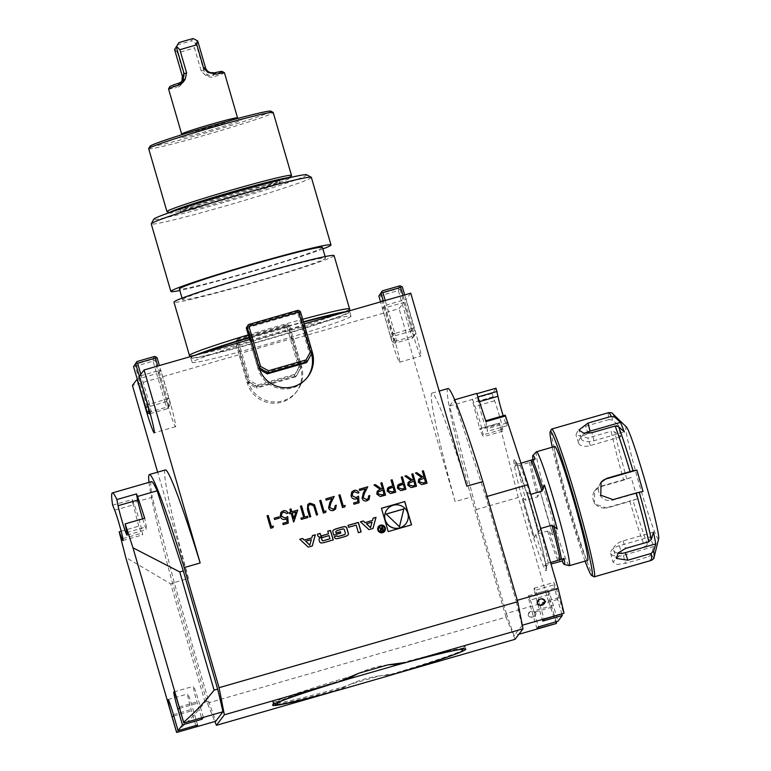 <?xml version="1.0" encoding="UTF-8"?>
<svg xmlns="http://www.w3.org/2000/svg" width="771" height="771" viewBox="0 0 771 771"><rect width="100%" height="100%" fill="white"/><g stroke="black" fill="none" stroke-linecap="round" stroke-linejoin="round"><path stroke-width="0.58" stroke-dasharray="3.85 2.89" d="M536.992 628.741L532.347 612.743A16.673 0.935 73.9 0 1 528.434 595.79A16.673 0.935 73.9 0 1 529.263 597.246A97.329 5.436 -106.1 0 0 530.332 600.069L549.887 594.441A16.673 0.935 73.9 0 1 553.299 605.254L557.944 621.253M530.332 600.069A16.673 0.935 73.9 0 1 533.744 610.883L538.389 626.881M542.755 621.108L538.1 605.11A16.673 0.935 73.9 0 1 535.084 593.776A97.329 5.436 -106.1 0 0 534.37 590.48L553.925 584.852A16.673 0.935 73.9 0 1 553.742 582.529A16.673 0.935 73.9 0 1 559.062 597.621L563.707 613.62M534.37 590.48A16.673 0.935 73.9 0 1 534.187 588.157A16.673 0.935 73.9 0 1 539.507 603.25L544.153 619.248M312.274 352.434L311.494 353.465L303.225 325.025L304.005 323.993M311.494 353.85A27.795 27.727 37 0 0 311.417 353.571L299.611 312.583L300.391 311.551M307.398 377.366A27.795 27.727 37 0 1 258.083 368.933L249.823 340.483L258.16 368.827L258.94 367.796L250.758 339.25M257.678 384.999L256.598 388.121L295.707 376.865L296.488 375.834L257.379 387.09L248.204 382.03L249.843 380.681L257.678 384.999L295.312 374.157L299.62 366.341L301.528 366.668L293.269 338.228L292.488 339.259L288.874 326.817L289.655 325.786L301.606 366.572A27.795 27.727 -143 0 1 269.937 401.527A27.795 27.727 -143 0 1 248.281 381.924L236.321 341.148L235.55 342.179L247.424 383.062L248.204 382.03L239.935 353.59L239.087 354.718L132.429 385.442M385.221 300.526L386.522 304.998L384.739 305.509L393.008 333.949A27.795 1.552 73.9 0 1 399.532 362.206A27.795 1.552 73.9 0 1 390.666 337.043L382.406 308.602L384.18 308.092L380.566 295.65L398.347 290.532L410.22 331.414L392.449 336.532L384.18 308.092L403.734 302.463L399.07 308.651L292.411 339.365L300.671 367.806A27.795 27.727 -143 0 1 269.002 402.77A27.795 27.727 -143 0 1 247.346 383.168L239.087 354.718M402.992 295.409L404.293 299.88L386.522 304.998L394.781 333.438L412.562 328.321L404.293 299.88L406.076 299.36L414.335 327.81A27.795 1.552 73.9 0 1 420.86 356.057A27.795 1.552 73.9 0 1 412.003 330.904L403.734 302.463M140.823 374.311L149.468 404.081L167.249 398.964L158.98 370.523L139.435 376.152M150.239 413.67L167.288 408.755L169.003 406.49L167.249 398.964L168.733 397.817L170.227 404.245L168.579 406.423L166.555 400.708L164.917 402.057L156.648 373.617L138.876 378.734L135.262 366.292L153.034 361.175L156.648 373.617L158.431 373.106L166.69 401.546A27.795 1.552 -106.1 0 0 175.547 426.71A27.795 1.552 -106.1 0 0 169.022 398.453L160.763 370.013L158.98 370.523L157.689 366.052M274.515 703.788L272.645 701.562L275.787 701.34A100.047 4.183 163.8 0 0 273.117 703.085A100.047 4.183 163.8 0 0 273.117 703.191A100.047 4.183 163.8 0 0 274.177 703.48A100.047 4.183 163.8 0 0 344.406 686.672L350.188 684.359L342.228 688.426A100.047 4.183 -16.2 0 1 275.343 704.521M358.496 673.343C367.902 668.939 377.674 666.125 387.823 664.901M379.515 675.907C369.242 677.314 359.459 680.128 350.188 684.359L379.515 675.907L393.239 673.681A100.047 4.183 -16.2 0 1 388.623 675.068L379.515 675.907M280.037 182.766A51.879 2.168 -16.2 0 1 229.479 199.583A51.879 2.168 -16.2 0 1 180.453 211.572A51.879 2.168 -16.2 0 1 232.447 194.205A51.879 2.168 -16.2 0 1 280.085 182.621A51.879 2.168 -16.2 0 1 280.037 182.766M176.434 731.852C187.488 722.36 197.039 712.443 205.067 702.102L208.623 701.08L174.285 582.866L152.301 497.237L132.747 502.865A137.103 7.652 73.9 0 1 132.198 499.541L112.643 505.169M151.463 481.653A137.103 7.652 -106.1 0 0 152.301 497.237M208.623 701.08A137.103 7.652 -106.1 0 0 215.784 721.242M149.005 482.357A144.514 8.067 -106.1 0 0 172.502 583.049L207.399 703.162L214.868 721.511M207.399 703.162L506.036 617.157L515.057 639.313M165.408 469.925A144.514 8.067 -106.1 0 0 188.5 578.443L172.502 583.049M188.5 578.443L157.621 472.17M506.036 617.157L471.139 497.044L455.141 501.651L399.07 308.651M496.013 388.189L492.033 393.47L472.478 399.099L475.013 406.433A16.673 0.935 73.9 0 1 480.661 424.329A16.673 0.935 73.9 0 1 483.301 436.781A16.673 0.935 73.9 0 1 482.367 435.075L479.726 428.657L479.909 429.63L499.463 424.002L518.314 497.459L548.489 601.322L506.364 613.456L476.189 509.592L449.599 405.999L454.186 399.927L485.836 496.803L516.011 600.667L517.302 600.291M506.364 613.456A141.739 7.912 -106.1 0 0 514.112 635.641L518.864 634.273M522.304 625.233L514.112 635.641M521.88 625.348A141.739 7.912 -106.1 0 0 516.011 600.667M471.139 497.044A144.514 8.067 73.9 0 1 448.047 388.526M249.659 339.568L249.9 340.387L250.662 339.279M249.823 340.483L303.148 325.131M410.741 293.173L406.076 299.36M384.739 305.509L382.406 308.602M301.606 366.572L300.757 367.7L292.411 339.365M293.346 338.122L240.022 353.484M166.69 401.546L147.136 407.184L138.876 378.734L137.199 379.216M158.431 373.106L160.763 370.013M350.863 316.476A82.632 3.45 -16.2 0 1 270.332 343.268A82.632 3.45 -16.2 0 1 192.23 362.36A82.632 3.45 -16.2 0 1 192.307 362.139A82.632 3.45 -16.2 0 1 272.838 335.346A82.632 3.45 -16.2 0 1 350.94 316.255A82.632 3.45 -16.2 0 1 350.863 316.476M248.291 334.855A83.374 3.489 -16.2 0 1 302.637 319.29M349.591 308.978A83.374 3.489 -16.2 0 1 270.496 335.539A83.374 3.489 -16.2 0 1 189.473 355.489M334.084 255.606A83.374 3.489 -16.2 0 1 254.999 282.215A83.374 3.489 -16.2 0 1 173.967 302.126M401.286 663.021A100.047 4.183 -16.2 0 1 463.67 648.17L464.797 645.741L465.79 649.143M463.159 649.095L463.67 648.17C465.674 644.199 465 645.096 461.636 650.869A100.047 4.183 -16.2 0 1 393.239 673.681L397.287 673.228M306.665 174.757A79.664 3.335 -16.2 0 1 231.194 200.296A79.664 3.335 -16.2 0 1 153.795 219.166M311.368 177.388A83.374 3.489 -16.2 0 1 232.273 203.997A83.374 3.489 -16.2 0 1 151.241 223.908M322.885 248.927A83.374 3.489 -16.2 0 1 251.895 271.546A83.374 3.489 -16.2 0 1 179.836 290.484M322.451 247.424A74.479 3.113 -16.2 0 1 251.799 271.19A74.479 3.113 -16.2 0 1 179.402 288.98M182.563 299.447A74.479 3.113 -16.2 0 1 255.153 275.295A74.479 3.113 -16.2 0 1 325.545 258.092A74.479 3.113 -16.2 0 1 254.893 281.858A74.479 3.113 -16.2 0 1 182.505 299.649A74.479 3.113 -16.2 0 1 182.563 299.447M455.141 501.651A144.514 8.067 73.9 0 1 432.049 393.133A144.514 8.067 73.9 0 1 466.812 486.183M259.654 367.68L247.983 327.53L297.76 313.199L309.422 353.349L305.114 361.165L267.479 371.998L259.654 367.68L258.16 368.827L259.673 369.656M392.564 341.919L394.829 343.23L412.601 338.112L414.316 335.838L396.535 340.965L394.829 343.23L392.449 336.532L390.531 336.204L392.564 341.919L394.212 339.741L383.341 301.066M390.531 336.204L380.556 301.866M299.62 366.341L287.949 326.191L238.181 340.531L249.843 380.681M166.555 400.708L154.894 360.558L157.072 357.667M168.733 397.817L159.366 365.57M344.406 686.672L331.193 692.262M352.617 675.791A100.047 4.183 163.8 0 0 275.787 701.34L277.367 701.822A100.047 4.183 -16.2 0 1 343.519 679.685M476.189 509.592L518.314 497.459M449.599 405.999L472.18 399.494L479.909 429.63M454.186 399.927L454.726 399.773M485.971 421.602L487.156 428.715A16.673 0.935 73.9 0 1 487.397 431.355A16.673 0.935 73.9 0 1 483.215 420.05A16.673 0.935 73.9 0 1 478.405 401.942L476.757 393.422M485.836 496.803L487.127 496.428M535.835 613.09C532 610.121 529.436 610.863 528.135 615.306C531.951 618.188 534.515 617.446 535.835 613.09A4.009 2.959 167.4 0 1 532.954 617.002A4.009 2.959 167.4 0 1 528.135 615.306A4.009 2.959 167.4 0 1 531.017 611.393A4.009 2.959 167.4 0 1 535.835 613.09M548.489 601.322A141.739 7.912 -106.1 0 0 556.248 623.508M556.161 621.773L551.901 607.114A16.673 0.935 73.9 0 1 547.988 590.162A16.673 0.935 73.9 0 1 548.817 591.617L529.263 597.246M561.914 614.14L557.655 599.481A16.673 0.935 73.9 0 1 554.638 588.148L535.084 593.776M485.672 421.091L505.227 415.463L506.711 423.086A16.673 0.935 73.9 0 1 506.952 425.717A16.673 0.935 73.9 0 1 503.174 415.752M492.033 393.47L494.568 400.804A16.673 0.935 73.9 0 1 500.215 418.692A16.673 0.935 73.9 0 1 502.856 431.143A16.673 0.935 73.9 0 1 501.921 429.437L499.377 423.212L479.822 428.84M499.463 424.002L499.377 423.212M222.096 71.424A27.236 1.137 -16.2 0 1 212.912 75.057L205.616 75.394C208.777 77.235 211.765 77.62 214.579 76.56A29.086 1.214 163.8 0 0 224.428 72.725M193.097 38.55L191.381 40.815L195.93 43.407L203.679 70.074C204.807 73.293 207.062 75.086 210.425 75.471M195.93 43.407L197.733 41.017M177.166 44.911A21.675 0.906 163.8 0 0 191.381 40.815M181.927 81.427L179.431 84.396L177.359 85.292A27.236 1.137 -16.2 0 1 169.832 86.612M214.589 72.831L212.912 75.057L214.579 76.56M205.616 75.394L201.231 71.048L194.514 47.947L195.381 43.195M179.036 83.066L176.607 87.499C179.286 86.969 181.416 85.109 183.006 81.909L184.259 75.934L177.552 52.833A29.086 1.214 163.8 0 0 194.514 47.947M177.552 52.833L174.824 49.122M183.006 81.909L179.431 84.396M168.56 88.954A29.086 1.214 163.8 0 0 176.607 87.499M270.843 111.169A62.991 2.631 -16.2 0 1 207.794 132.342A62.991 2.631 -16.2 0 1 149.969 146.288M148.678 148.707A64.851 2.708 163.8 0 0 208.228 134.221A64.851 2.708 163.8 0 0 273.223 112.518M291.486 175.576A64.851 2.708 -16.2 0 1 229.989 196.142A64.851 2.708 -16.2 0 1 167.047 211.726M169.379 212.651A62.991 2.631 163.8 0 0 169.341 212.989A62.991 2.631 163.8 0 0 230.49 197.848A62.991 2.631 163.8 0 0 290.224 177.87A62.991 2.631 163.8 0 0 290.021 177.6M183.228 208.006A51.879 2.168 163.8 0 0 179.932 209.789A51.879 2.168 163.8 0 0 230.356 197.405A51.879 2.168 163.8 0 0 279.565 180.848A51.879 2.168 163.8 0 0 275.825 181.098M121.172 531.238L138.732 526.179L141.594 533.214A16.673 0.935 -106.1 0 0 142.539 534.92A16.673 0.935 -106.1 0 0 139.888 522.468A16.673 0.935 -106.1 0 0 134.25 504.571L132.198 499.541M142.645 518.854A16.673 0.935 -106.1 0 0 146.625 529.494A16.673 0.935 -106.1 0 0 146.394 526.853L144.717 518.257M203.371 717.329L198.735 701.388A16.673 0.935 -106.1 0 0 193.425 686.296A16.673 0.935 -106.1 0 0 197.337 703.248L201.578 717.849M197.627 725.019L192.972 709.021A16.673 0.935 -106.1 0 0 187.661 693.929A16.673 0.935 -106.1 0 0 191.574 710.881L195.834 725.54M138.732 526.179L132.747 502.865M205.067 702.102L170.728 583.898L125.74 557.385M174.285 582.866L170.728 583.898M278.283 702.333L277.367 701.822M342.555 689.072L342.228 688.426M461.135 651.774L461.636 650.869M388.623 675.068L388.767 675.762M170.227 404.245L169.003 406.49L151.222 411.608L150.085 413.121M154.778 356.404L152.6 359.296L134.819 364.413M164.917 402.057L167.288 408.755L168.579 406.423M154.894 360.558L152.6 359.296M147.512 403.965L149.468 404.081L151.222 411.608L149.41 410.654M153.034 361.175L153.708 359.98M149.516 413.873L147.136 407.184L145.227 406.857M134.154 365.608L135.262 366.292M400.082 285.762L397.903 288.643L380.132 293.77M404.679 294.927L415.54 333.592L413.892 335.78L411.868 330.065L400.197 289.915L402.375 287.024M392.709 333.313L394.781 333.438L396.535 340.965L394.212 339.741M415.54 333.592L414.316 335.838L412.562 328.321L414.046 327.174M411.868 330.065L410.22 331.414L412.601 338.112L413.892 335.78M400.197 289.915L397.903 288.643M379.457 294.965L380.566 295.65M398.347 290.532L399.012 289.327M237.584 338.855L287.361 324.524L286.581 325.555L236.803 339.886L237.584 338.855L236.996 339.944L238.181 340.531M287.014 327.434L298.685 367.584L294.377 375.4L256.743 386.242L248.908 381.915L237.246 341.765L287.014 327.434L287.689 326.239L288.874 326.817M301.528 366.668L296.488 375.834L295.312 374.157M287.949 326.191L288.547 325.102L287.361 324.524M294.377 375.4L295.707 376.865L300.757 367.7L298.685 367.584M248.908 381.915L247.424 383.062L256.598 388.121L256.743 386.242M286.581 325.555L287.689 326.239M237.246 341.765L236.138 341.081L236.803 339.886M289.655 325.786L288.547 325.102M236.996 339.944L236.321 341.148M235.55 342.179L236.138 341.081M298.098 310.289L297.317 311.32L247.549 325.651M267.344 373.887L267.479 371.998M305.114 361.165L306.444 362.63L311.494 353.465L309.422 353.349M247.983 327.53L246.874 326.846M297.317 311.32L298.425 312.004L297.76 313.199M298.425 312.004L299.611 312.583M553.925 584.852A97.329 5.436 73.9 0 1 554.638 588.148M549.887 594.441A97.329 5.436 73.9 0 1 548.817 591.617M658.646 538.707A58.365 3.257 73.9 0 1 640.267 487.773A58.365 3.257 73.9 0 1 626.004 426.989A58.365 3.257 73.9 0 1 626.495 427.076M653.798 546.533L623.373 555.293A11.112 5.146 165.6 0 1 610.651 553.26A11.112 5.146 165.6 0 1 619.46 545.704L649.886 536.934L653.798 546.533L651.341 554.166L648.671 556.662A76.888 4.289 -106.1 0 0 651.235 560.411M637.434 498.837L607.008 507.597A11.112 11.093 -143 0 1 595.039 490.24A11.112 11.093 -143 0 1 600.811 486.27L631.237 477.509L637.434 498.837L629.859 501.429A76.888 4.289 -106.1 0 0 644.768 547.063L647.438 544.567L649.886 536.934M620.78 436.762L590.355 445.522A11.112 5.946 -18.1 0 1 578.645 443.103A11.112 5.946 -18.1 0 1 588.071 433.784L618.496 425.023L620.78 436.762L614.709 431.914L611.133 431.297A76.888 4.289 -106.1 0 0 623.662 480.092L631.237 477.509M585.016 433.312A11.112 5.146 -14.4 0 0 581.247 438.709A11.112 5.146 -14.4 0 0 593.969 440.742L624.394 431.972M600.85 482.54A11.112 11.093 37 0 0 612.617 500.167L643.043 491.406M653.5 532.154L623.074 540.914A11.112 5.946 161.9 0 0 613.649 550.234A11.112 5.946 161.9 0 0 617.957 553.202M608.676 412.639A76.888 4.289 -106.1 0 0 608.839 419.559L612.415 420.176L618.496 425.023M644.768 547.063L621.532 553.761L612.897 562.011L617.137 564.449L625.435 563.35L648.671 556.662M623.662 480.092L600.426 486.79L594.634 490.78L594.345 503.771L606.623 508.118L629.859 501.429M608.839 419.559L585.603 426.247L578.077 430.006L575.976 434.931L587.897 437.986L611.133 431.297M593.959 576.785A76.888 4.289 73.9 0 1 568.815 504.138A76.888 4.289 73.9 0 1 551.467 429.245M552.287 447.199A75.038 4.192 -106.1 0 0 585.102 561.143M554.754 446.486A59.29 3.306 -106.1 0 0 554.638 446.573A59.29 3.306 -106.1 0 0 568.323 505.564A59.29 3.306 -106.1 0 0 587.569 560.43M536.394 451.825A59.29 3.306 -106.1 0 0 549.819 509.901A59.29 3.306 -106.1 0 0 569.22 565.683M522.94 498.114L525.88 500.263L537.638 496.881L540.086 490.819A56.717 3.171 -106.1 0 0 552.874 534.833L547.555 531.007L535.797 534.399L534.467 537.782A55.849 3.113 73.9 0 1 522.94 498.114L534.467 537.782M540.086 490.819L552.874 534.833M532.954 459.67A56.717 3.171 -106.1 0 0 533.233 461.444L515.558 466.436A55.849 3.113 73.9 0 1 515.317 461.482A55.849 3.113 73.9 0 1 515.645 461.444A55.849 3.113 73.9 0 1 517.293 464.132L515.558 466.436M535.161 458.89L533.233 461.444M538.823 532.009L527.297 492.332A55.849 3.113 73.9 0 1 538.823 532.009L540.693 528.463M550.59 562.541L546.215 563.678A55.849 3.113 73.9 0 1 546.494 568.555A55.849 3.113 73.9 0 1 544.471 565.981L546.215 563.678M544.471 565.981L551.005 563.977M517.293 464.132L520.955 463.207M530.776 494.336L527.297 492.332M381.356 508.359L388.141 531.701L411.463 524.897M405.835 523.769A11.796 11.767 37 0 0 403.503 507.27A11.796 11.767 37 0 0 387.003 509.564M386.242 514.064L399.417 526.728M305.644 541.377L311.253 539.767L309.788 545.184M299.803 539.343L308.275 547.121M312.39 535.72L311.725 538.004M308.198 547.217L312.245 545.974M319.367 538.389A1.927 1.927 37 0 0 319.021 540.143L319.464 541.666A1.927 1.927 37 0 0 321.44 543.063A13.724 13.685 37 0 0 324.418 542.553L333.149 539.951M317.421 534.264L317.739 535.749A1.927 1.927 37 0 0 319.714 537.136A13.724 13.685 37 0 0 321.555 536.905M327.771 531.286L328.427 533.937M329.872 538.9L328.947 535.71L322.519 537.56A1.234 1.224 37 0 0 321.883 538.004M334.286 536.741L334.363 537.377A1.927 1.927 37 0 0 336.339 538.765A13.724 13.685 37 0 0 339.317 538.254L344.56 536.751A13.724 13.685 37 0 0 347.355 535.594A1.927 1.927 37 0 0 348.01 535.016M345.061 534.274A1.234 1.224 37 0 0 345.254 533.195L345.331 533.089M336.06 531.229A1.234 1.224 37 0 1 336.696 530.785L342.767 529.041A1.234 1.224 37 0 1 344.3 529.879L345.254 533.195M333.188 530.39A1.927 1.927 37 0 0 332.841 532.135L333.737 535.228L340.734 533.137M348.049 525.446L348.502 527.393L356.173 525.099M356.096 525.205L358.293 532.79L361.021 531.932M383.987 530.93A3.151 3.142 37 0 0 383.37 526.526A3.151 3.142 37 0 0 378.966 527.142M378.407 526.641A3.894 3.884 37 0 0 380.778 532.857A3.894 3.884 37 0 0 384.623 531.325M379.13 527.422L380.951 529.108L380.334 530.583M381.944 526.612L382.426 528.655M380.248 530.679L381.963 531.556L383.621 530.997M383.014 530.67L382.657 529.089M380.951 529.822A0.771 0.771 -143 0 1 381.346 529.552L382.58 529.185M373.097 518.237L372.432 520.521M360.51 521.861L368.904 529.735L372.942 528.492M366.341 523.894L371.95 522.285L370.485 527.701M272.992 527.586L270.708 528.231M270.688 528.251L267.074 515.809M274.187 518.257L274.553 519.529L279.353 518.131M288.238 523.201L283.13 524.665L282.764 523.393M286.995 522.169L286.735 518.681L285.337 519.346C282.784 519.856 281.087 518.883 280.22 516.425L280.239 516.406M280.22 516.425L280.895 512.349M288.094 513.197L287.005 513.505M286.985 513.534L283.612 512.069M283.593 512.089L281.878 513.245M293.597 521.996L291.11 513.361M291.091 513.38L289.655 513.794L289.289 512.522M290.725 512.108L289.906 509.217M293.78 518.459L295.919 511.992L292.209 513.062M307.86 517.534L301.316 519.432L300.96 518.131M303.658 517.37L300.43 506.181M317.585 514.729L316.486 515.047M316.476 515.067L313.797 505.949L310.221 504.398M310.202 504.427L308.699 505.448M309.634 517.023L310.752 516.695M309.614 517.042L307.436 509.525L307.774 504.494M325.641 512.407L323.348 513.072M323.338 513.091L319.724 500.649M334.672 508.195L335.163 505.535M335.607 509.053L333.419 510.508M333.409 510.537C331.067 511.028 329.448 510.151 328.571 507.916L329.795 502.721L331.954 498.49L326.172 500.157M326.152 500.177L325.805 498.895M344.782 506.913L342.497 507.559M342.478 507.578L338.883 495.127M359.064 502.779L353.976 504.244M353.966 504.263L353.61 502.981M357.821 501.776L357.561 498.288L356.163 498.953M356.154 498.972C353.619 499.463 351.923 498.48 351.056 496.023L351.065 496.004M351.056 496.023L351.711 491.965M357.831 493.112L358.949 492.785M357.821 493.132L354.438 491.667M354.419 491.686L352.713 492.852M368.172 498.548L368.663 495.869M369.087 499.425L366.929 500.861M366.909 500.89C364.567 501.381 362.948 500.504 362.071 498.268L363.295 493.074L365.454 488.843L359.671 490.51M359.652 490.529L359.305 489.248M376.788 494.076L380.19 496.534L385.567 495.146M376.768 494.095L377.241 491.156M380.199 489.45L373.993 485.017M382.483 488.795L380.835 483.041M384.064 494.221L382.859 490.067L378.214 491.956M390.444 493.546L395.774 492.206M390.434 493.565L387.138 491.098L387.572 488.188M392.699 485.855L391.051 480.102M394.27 491.272L393.065 487.127L388.574 488.939M400.66 490.597L405.989 489.267M400.641 490.626L397.344 488.159L397.797 485.219M402.905 482.916L401.257 477.162M404.486 488.332L403.281 484.188L398.79 486M407.734 485.161L411.145 487.619L416.513 486.241M407.714 485.181L408.177 482.26M411.145 480.535L404.939 476.102M413.439 479.88L411.791 474.126M415.01 485.306L413.805 481.152L409.16 483.051M427.028 483.215L421.67 484.583L418.258 482.126M418.248 482.145L418.701 479.234M421.679 477.509L415.434 473.076M423.963 476.844L422.315 471.1M425.544 482.27L424.339 478.126L419.694 480.015M553.299 605.254L533.744 610.883M559.062 597.621L539.507 603.25M390.666 337.043L392.449 336.532M393.008 333.949L394.781 333.438M169.022 398.453L167.249 398.964M347.249 311.465A82.68 3.46 -16.2 0 1 349.639 311.638A82.68 3.46 -16.2 0 1 271.199 337.987A82.68 3.46 -16.2 0 1 190.851 357.773A82.68 3.46 -16.2 0 1 190.909 357.513A82.68 3.46 -16.2 0 1 195.208 355.248M249.023 337.351A82.68 3.46 -16.2 0 1 303.369 321.786M344.492 312.255A82.632 3.45 -16.2 0 1 349.697 311.985A82.632 3.45 -16.2 0 1 271.305 338.353A82.632 3.45 -16.2 0 1 190.996 358.091A82.632 3.45 -16.2 0 1 191.063 357.869A82.632 3.45 -16.2 0 1 198.947 354.168M249.129 337.727A82.632 3.45 -16.2 0 1 303.475 322.162M410.22 331.414L412.003 330.904M412.562 328.321L414.335 327.81M149.468 404.081L147.695 404.602M147.136 407.184L145.507 407.647M551.901 607.114L532.347 612.743M557.655 599.481L538.1 605.11M506.711 423.086L487.156 428.715M479.446 401.643L478.405 401.942M494.568 400.804L475.013 406.433M501.921 429.437L482.367 435.075M492.948 396.834L473.404 402.472M201.231 71.048L203.679 70.074L205.481 67.684M182.341 76.213L184.259 75.934M237.545 117.876A29.086 1.214 -16.2 0 1 208.392 127.61A29.086 1.214 -16.2 0 1 181.677 134.106L180.674 137.161C181.966 135.426 237.979 119.148 240.032 119.919C239.848 120.449 239.02 119.765 237.545 117.876M209.095 130.617A32.054 1.34 163.8 0 0 237.738 120.276A32.054 1.34 163.8 0 0 184.481 135.609A32.054 1.34 163.8 0 0 209.095 130.617M122.868 538.601L141.594 533.214M114.696 510.2L134.25 504.571M126.839 532.491L146.394 526.853M179.18 707.026L198.735 701.388M179.576 708.366L197.337 703.248M173.427 714.659L192.972 709.021M173.812 715.999L191.574 710.881M654.087 557.298A75.038 4.192 73.9 0 1 651.341 554.166M647.438 544.567A75.038 4.192 73.9 0 1 633.01 500.437M626.813 479.109A75.038 4.192 73.9 0 1 614.709 431.914M612.415 420.176A75.038 4.192 73.9 0 1 612.116 413.642A75.038 4.192 73.9 0 1 612.752 413.757M623.373 555.293L625.435 563.35M619.46 545.704L621.532 553.761M607.008 507.597L606.623 508.118M600.811 486.27L600.426 486.79M590.355 445.522L587.897 437.986M588.071 433.784L585.603 426.247M593.969 440.742L591.897 432.685M612.617 500.167L613.012 499.647M623.074 540.914L625.532 548.451M549.309 531.739A55.242 3.084 -106.1 0 0 559.862 561.481M547.555 531.007A54.837 3.065 -106.1 0 0 558.483 561.818M530.94 461.935A55.242 3.084 -106.1 0 0 538.727 495.329M529.561 462.272A54.837 3.065 -106.1 0 0 537.638 496.881M548.22 563.225A54.837 3.065 -106.1 0 0 540.153 528.617M535.797 534.399A54.837 3.065 -106.1 0 0 546.726 565.21M517.804 465.665A54.837 3.065 -106.1 0 0 525.88 500.263M530.236 494.49A54.837 3.065 -106.1 0 0 519.307 463.679M514.055 459.805A57.806 3.229 -106.1 0 0 536.124 545.781A57.806 3.229 -106.1 0 0 540.326 540.211A57.806 3.229 -106.1 0 0 514.055 459.805M534.187 588.157L553.742 582.529M273.117 703.191L272.645 701.562M350.94 316.255L349.629 310.78M192.23 362.36L190.196 356.694M325.545 258.092L325.111 256.579M182.505 299.649L182.062 298.146M432.049 393.133L439.181 391.08M306.935 377.992L307.87 376.749M399.532 362.206L420.86 356.057M297.134 390.984L296.199 392.227M175.547 426.71L154.219 432.849M273.117 703.085L272.606 705.157M528.434 595.79L547.988 590.162M506.952 425.717L487.397 431.355M502.856 431.143L483.301 436.781M479.726 428.657L499.28 423.019M181.127 82.757L182.978 80.309M179.932 209.789L180.453 211.572M279.565 180.848L280.085 182.621M122.984 540.548L142.539 534.92M127.08 535.122L146.625 529.494M173.87 691.924L193.425 686.296M168.107 699.557L187.661 693.929M610.651 553.26L612.897 562.011M595.039 490.24L594.634 490.78M578.645 443.103L575.976 434.931M581.247 438.709L579.002 429.958M600.648 482.81L601.052 482.27M613.649 550.234L616.328 558.416M546.494 568.555L541.743 545.82L528.578 498.558L515.645 461.444"/><path stroke-width="1.16" d="M411.781 474.117L412.899 473.789L416.513 486.241L411.155 487.6L407.734 485.161L408.187 482.241L411.165 480.516L404.92 476.092L406.307 475.697L412.543 480.121L413.449 479.861L411.781 474.117M391.042 480.092L392.16 479.764L395.774 492.206L390.444 493.546L387.148 491.079L387.591 488.168L392.709 485.836L391.042 480.092L392.16 479.764M363.18 497.825L366.611 499.569L368.181 498.538L368.663 495.869L369.781 495.551L369.107 499.396L366.929 500.861C364.577 501.352 362.968 500.485 362.091 498.249L363.305 493.055L365.454 488.843L359.671 490.51L359.296 489.228L367.757 486.8L364.423 493.334L363.16 497.844L366.611 499.569M358.554 496.187L359.084 502.779L353.976 504.244L353.61 502.971L357.84 501.757L357.561 498.288L356.163 498.953C353.629 499.444 351.933 498.461 351.065 496.004L351.73 491.946L354.13 490.375C356.347 489.922 357.956 490.722 358.949 492.785L357.831 493.112L354.438 491.667L352.713 492.842L352.202 495.734L356 497.613L358.554 496.187L359.064 502.779M338.883 495.127L339.982 494.809L343.22 505.978L345.157 505.41L344.791 506.894L342.497 507.559L338.874 495.107L339.992 494.789L343.24 505.959L345.157 505.41M329.68 507.472L333.111 509.217L334.681 508.185L335.163 505.516L336.272 505.198L335.607 509.053L333.419 510.508C331.077 511 329.468 510.132 328.591 507.896L329.805 502.702L331.954 498.49L326.172 500.157L325.796 498.876L334.248 496.447L330.923 502.981L329.66 507.491L333.111 509.217M324.099 511.472L326.008 510.922L325.651 512.407L323.348 513.072L319.734 500.62L320.852 500.302L324.08 511.491L326.008 510.922L325.641 512.407M307.783 504.485L309.778 503.164L314.423 504.668L317.604 514.72L316.486 515.047L313.797 505.949L310.221 504.398L308.708 505.439L308.149 507.27L310.752 516.695L309.634 517.023L307.446 509.506L307.793 504.465L309.788 503.145L314.443 504.648L317.585 514.729M301.548 505.863L304.796 517.033L307.504 516.252L307.88 517.524L301.336 519.403L300.96 518.131L303.678 517.351L300.43 506.181L301.548 505.863L304.776 517.052L307.504 516.252M291.852 511.771L297.76 510.065L293.606 521.977L291.11 513.361L289.674 513.775L289.298 512.503L290.734 512.089L289.906 509.217L291.024 508.899L291.843 511.79L297.76 510.065L293.828 521.919M365.078 522.555L363.343 520.965L360.442 521.794L368.981 529.638L373 528.482L376.017 517.312L373.116 518.151L372.509 520.415L365.001 522.661L363.343 520.965M377.819 530.005A3.894 3.884 37 0 0 384.662 531.277A3.894 3.884 37 0 0 383.891 525.832A3.894 3.884 37 0 0 377.819 530.005M348.579 527.287L356.173 525.099L358.37 532.694L361.117 531.903L358.351 522.401L348.029 525.369L348.579 527.287M334.441 537.271A1.927 1.927 37 0 0 336.416 538.669A13.724 13.685 37 0 0 339.394 538.158L344.637 536.645A13.724 13.685 37 0 0 347.432 535.488A1.927 1.927 37 0 0 348.357 533.262L346.834 528.019A1.927 1.927 37 0 0 344.859 526.632A13.724 13.685 37 0 0 341.881 527.142L336.638 528.655A13.724 13.685 37 0 0 333.843 529.802A1.927 1.927 37 0 0 332.918 532.029L333.814 535.122L340.84 533.108L340.435 531.739L336.166 532.973L335.944 532.212A1.234 1.224 37 0 1 336.782 530.689L342.844 528.935A1.234 1.224 37 0 1 344.377 529.783L345.331 533.089A1.234 1.224 37 0 1 344.492 534.611L338.43 536.356A1.234 1.224 37 0 1 337.062 535.855L334.267 536.664L334.441 537.271M319.541 541.57A1.927 1.927 37 0 0 321.517 542.957A13.724 13.685 37 0 0 324.495 542.447L333.245 539.922L330.489 530.419L327.742 531.209L328.504 533.831L322.085 535.681A1.234 1.224 37 0 1 320.563 534.843L320.138 533.407L317.401 534.197L317.816 535.643A1.927 1.927 37 0 0 319.792 537.03A13.724 13.685 37 0 0 321.632 536.799L321.7 537.03A13.724 13.685 37 0 0 320.023 537.811A1.927 1.927 37 0 0 319.098 540.037L319.541 541.57M299.736 539.276L308.275 547.121L312.294 545.964L315.31 534.795L312.419 535.623L311.802 537.898L304.372 540.037L302.637 538.447L299.736 539.276M404.775 501.526L381.433 508.253L388.218 531.595L411.56 524.868L404.775 501.526L381.462 508.33M219.07 687.693L517.707 601.688L482.81 481.576L466.812 486.183L410.741 293.173L304.082 323.887L312.351 352.337A27.795 27.727 37 0 1 280.683 387.293A27.795 27.727 37 0 1 259.017 367.69L250.758 339.25L144.1 369.964L200.171 562.975L184.173 567.581L219.07 687.693L224.361 714.794L216.42 725.318L331.193 692.262A101.117 4.231 -16.2 0 1 272.606 705.157A101.117 4.231 -16.2 0 1 339.134 681.747L358.496 673.343L387.823 664.901L396.776 664.265A100.047 4.183 -16.2 0 1 401.286 663.021L405.228 662.713L522.998 628.789L517.707 601.688M267.094 515.799L268.192 515.481L271.44 526.651L273.368 526.082L273.001 527.566L270.708 528.231L267.094 515.789L268.212 515.462L271.45 526.632L273.368 526.082M274.197 518.237L278.986 516.859L279.353 518.131L274.572 519.509L274.197 518.237L278.986 516.859M287.718 516.589L288.258 523.172L283.15 524.646L282.774 523.374L287.005 522.15L286.735 518.681L285.337 519.346C282.803 519.837 281.107 518.854 280.239 516.406L280.895 512.349L283.304 510.768C285.521 510.325 287.12 511.125 288.123 513.187L287.005 513.505L283.612 512.069L281.887 513.235L281.367 516.127L285.164 518.016L287.718 516.589L288.238 523.181M380.835 483.031L381.953 482.704L385.567 495.146L380.209 496.514L376.788 494.076L377.241 491.156L380.219 489.431L373.974 485.007L375.352 484.602L381.597 489.036L382.503 488.775L380.835 483.031L381.953 482.704M401.257 477.143L402.375 476.825L405.989 489.267L403.541 489.97L400.66 490.597L397.364 488.139L397.797 485.219L402.925 482.887L401.257 477.143L402.375 476.825M422.315 471.081L423.433 470.763L427.047 483.205L424.551 483.918L421.689 484.564L418.258 482.126L418.72 479.215L421.689 477.49L415.453 473.057L416.832 472.662L423.077 477.085L423.983 476.825L422.315 471.081L423.433 470.763M405.228 662.713A100.047 4.183 -16.2 0 1 465.79 649.143A100.047 4.183 -16.2 0 1 397.287 673.228L515.057 639.313L522.998 628.789M137.585 496.457L144.717 518.257L125.162 523.885L126.839 532.491A16.673 0.935 73.9 0 1 127.08 535.122A16.673 0.935 73.9 0 1 122.888 523.817A16.673 0.935 73.9 0 1 118.088 505.709L116.884 499.55L136.438 493.922A137.103 7.652 73.9 0 1 137.585 496.457L157.139 490.819A137.103 7.652 -106.1 0 0 151.463 481.653L112.354 492.92A137.103 7.652 -106.1 0 0 112.643 505.169L114.696 510.2A16.673 0.935 73.9 0 1 120.334 528.096A16.673 0.935 73.9 0 1 122.984 540.548A16.673 0.935 73.9 0 1 122.04 538.842L119.177 531.817L121.172 531.238M157.139 490.819L183.305 570.906L217.653 689.11L214.097 690.132C205.529 701.176 195.391 711.893 183.662 722.273L132.978 547.805L125.162 523.885M201.578 717.849L201.983 719.247L182.428 724.875L177.783 708.877A16.673 0.935 73.9 0 1 173.87 691.924A16.673 0.935 73.9 0 1 179.18 707.026L183.816 722.957L203.371 717.329A137.103 7.652 73.9 0 1 203.38 717.396L222.935 711.768A137.103 7.652 -106.1 0 0 217.653 689.11M222.935 711.768L215.784 721.242L196.229 726.88A137.103 7.652 73.9 0 1 196.21 726.822L176.655 732.45L172.02 716.51A16.673 0.935 73.9 0 1 168.107 699.557A16.673 0.935 73.9 0 1 173.427 714.659L178.072 730.657L197.627 725.019L196.229 726.88M214.868 721.511L216.42 725.318M184.173 567.581A144.514 8.067 -106.1 0 0 149.41 474.531A144.514 8.067 -106.1 0 0 149.005 482.357M157.621 472.17L132.429 385.442L137.093 379.245L145.362 407.695A27.795 1.552 -106.1 0 0 154.219 432.849A27.795 1.552 -106.1 0 0 147.695 404.602L139.435 376.152L144.1 369.964M439.181 391.08L448.047 388.526A144.514 8.067 73.9 0 1 482.81 481.576M298.695 311.956L248.917 326.297L260.588 366.447L268.414 370.764L306.048 359.922L310.356 352.106L298.695 311.956L299.283 310.867L300.391 311.551L304.082 323.887M224.361 714.794L339.134 681.747M190.196 356.694L189.473 355.489A83.374 3.489 -16.2 0 1 189.454 355.46A83.374 3.489 -16.2 0 1 189.521 355.238A83.374 3.489 -16.2 0 1 248.291 334.855M302.637 319.29A83.374 3.489 -16.2 0 1 349.581 308.94A83.374 3.489 -16.2 0 1 349.591 308.978L349.629 310.78M189.454 355.46L173.967 302.126A83.374 3.489 -16.2 0 1 174.034 301.904A83.374 3.489 -16.2 0 1 255.288 274.871A83.374 3.489 -16.2 0 1 334.084 255.606L349.581 308.94M179.836 290.484A83.374 3.489 -16.2 0 1 170.863 291.467L151.241 223.908A83.374 3.489 -16.2 0 1 151.27 223.754L153.795 219.166A79.664 3.335 -16.2 0 1 153.834 219.109A79.664 3.335 -16.2 0 1 229.874 193.743A79.664 3.335 -16.2 0 1 306.665 174.757L311.253 177.272A83.374 3.489 -16.2 0 1 311.368 177.388L330.99 244.937A83.374 3.489 -16.2 0 1 322.885 248.927M151.27 223.754A83.374 3.489 -16.2 0 1 151.309 223.686A83.374 3.489 -16.2 0 1 230.895 197.145A83.374 3.489 -16.2 0 1 311.253 177.272M170.863 291.467A83.374 3.489 -16.2 0 1 170.931 291.236A83.374 3.489 -16.2 0 1 252.194 264.202A83.374 3.489 -16.2 0 1 330.99 244.937M182.062 298.146L179.402 288.98A74.479 3.113 -16.2 0 1 179.47 288.778A74.479 3.113 -16.2 0 1 252.059 264.636A74.479 3.113 -16.2 0 1 322.451 247.424L325.111 256.579M200.171 562.975A144.514 8.067 -106.1 0 0 165.408 469.925L149.41 474.531M304.005 323.993L312.274 352.434L307.224 361.599L268.115 372.856L267.344 373.887L306.444 362.63L307.224 361.599L306.048 359.922M307.398 377.366A27.795 27.727 37 0 0 311.494 353.85M401.286 663.021L387.823 664.901M518.864 634.273L556.248 623.508L536.992 628.741L538.389 626.881L557.944 621.253L562.31 615.48L542.755 621.108L544.153 619.248L564.006 613.224L522.304 625.233M454.726 399.773L476.757 393.422L485.971 421.602L505.516 415.974L527.971 484.67L487.127 496.428M537.262 603.221C538.833 598.402 541.396 597.67 544.952 600.995C543.353 605.736 540.789 606.478 537.262 603.221A4.009 3.171 -20.2 0 1 540.355 599.019A4.009 3.171 -20.2 0 1 544.952 600.995A4.009 3.171 -20.2 0 1 541.859 605.196A4.009 3.171 -20.2 0 1 537.262 603.221M564.006 613.224A141.739 7.912 -106.1 0 0 558.137 588.533L527.971 484.67M517.302 600.291L558.137 588.533M562.31 615.48L561.914 614.14M503.174 415.752A16.673 0.935 73.9 0 1 497.96 396.304L496.013 388.189L476.854 393.702L496.013 388.189M556.546 623.113L556.161 621.773M485.701 420.793L505.198 415.174L505.516 415.974M214.589 72.831A27.236 1.137 -16.2 0 1 222.096 71.424L224.39 72.686A29.086 1.214 163.8 0 0 216.372 74.189L207.842 72.435L214.589 72.831L216.372 74.189M207.842 72.435L203.554 67.964L196.846 44.853L197.28 40.69L197.733 41.017L205.481 67.684C206.618 70.893 208.893 72.657 212.304 72.975M197.28 40.69L193.097 38.55A21.675 0.906 163.8 0 0 178.872 42.646L174.593 49.556L178.872 42.646M176.395 47.166L184.144 73.833L182.978 80.309L181.31 81.909L185.242 78.95C183.565 82.256 181.291 84.318 178.4 85.118A29.086 1.214 163.8 0 0 168.57 88.896A29.086 1.214 163.8 0 0 168.56 88.954L181.677 134.106A29.086 1.214 -16.2 0 1 202.291 126.887A29.086 1.214 -16.2 0 1 237.545 117.876L237.786 118.455M174.593 49.556L182.341 76.213L181.927 81.427M168.57 88.896L169.832 86.612A27.236 1.137 -16.2 0 1 179.036 83.066L181.31 81.909M185.242 78.95L186.592 72.85L179.874 49.739L176.723 46.607M196.846 44.853A29.086 1.214 163.8 0 0 179.874 49.739M237.545 117.876L224.428 72.725A29.086 1.214 163.8 0 0 224.39 72.686M179.036 83.066L178.4 85.118M148.707 148.581L149.969 146.288A62.991 2.631 -16.2 0 1 209.702 126.309A62.991 2.631 -16.2 0 1 270.843 111.169L273.136 112.431A64.851 2.708 163.8 0 0 213.673 127.003A64.851 2.708 163.8 0 0 148.707 148.581A64.851 2.708 163.8 0 0 148.678 148.707L166.96 211.63A64.851 2.708 -16.2 0 1 231.955 189.936A64.851 2.708 -16.2 0 1 291.505 175.451A64.851 2.708 -16.2 0 1 291.486 175.576L290.416 177.513M291.505 175.451L273.223 112.518A64.851 2.708 163.8 0 0 273.136 112.431M168.994 212.786L167.047 211.726A64.851 2.708 -16.2 0 1 166.96 211.63M290.021 177.6A62.991 2.631 163.8 0 0 232.399 191.815A62.991 2.631 163.8 0 0 169.379 212.651M275.825 181.098A51.879 2.168 163.8 0 0 231.926 192.432A51.879 2.168 163.8 0 0 183.228 208.006M136.438 493.922L137.643 500.071A16.673 0.935 -106.1 0 0 142.645 518.854M195.834 725.54L196.21 726.822M203.38 717.396L201.983 719.247M119.177 531.817L125.74 557.385L176.434 731.852A137.103 7.652 -106.1 0 0 176.655 732.45M178.072 730.657L182.428 724.875M183.816 722.957A137.103 7.652 -106.1 0 0 183.662 722.273M116.884 499.55A137.103 7.652 -106.1 0 0 112.354 492.92M132.978 547.805L179.749 571.928L214.097 690.132M183.305 570.906L179.749 571.928M463.159 649.095A99.305 4.154 163.8 0 0 396.863 665.036L350.651 678.345A99.305 4.154 163.8 0 0 278.283 702.333L276.259 705.022A99.305 4.154 163.8 0 0 342.555 689.072L388.767 675.762A99.305 4.154 163.8 0 0 461.135 651.774L463.67 648.17M343.519 679.685A100.047 4.183 -16.2 0 1 350.391 677.622L350.651 678.345M278.283 702.333L277.367 701.822M274.177 703.48L276.259 705.022M350.391 677.622L358.496 673.343M396.863 665.036L396.776 664.265M150.085 413.121L149.516 413.873L150.239 413.67M157.689 366.052L155.366 358.081L137.595 363.199L140.823 374.311M133.556 366.707L147.251 412.572L148.899 410.384L147.406 403.965L135.735 363.816L133.556 366.707L136.997 361.522L154.778 356.404L157.072 357.667L159.366 365.57M147.251 412.572L149.516 413.873M149.41 410.654L148.899 410.384M135.735 363.816L136.997 361.522M155.964 356.983L155.366 358.081M137.595 363.199L136.409 362.621M402.992 295.409L400.679 287.429L382.908 292.556L385.221 300.526M383.341 301.066L381.047 293.163L378.869 296.054L382.31 290.879L400.082 285.762L402.375 287.024L404.679 294.927M378.869 296.054L380.556 301.866M381.047 293.163L382.31 290.879M382.908 292.556L381.722 291.968M401.267 286.34L400.679 287.429M250.662 339.279L247.067 326.914L246.286 327.945L249.659 339.568M246.286 327.945L248.329 324.62L298.098 310.289L299.283 310.867M268.414 370.764L268.115 372.856L259.075 367.863M248.329 324.62L247.732 325.709L248.917 326.297M259.027 367.719L260.588 366.447M247.732 325.709L247.067 326.914M310.356 352.106L312.351 352.337M259.673 369.656L267.344 373.887M585.016 433.312A11.112 5.146 -14.4 0 1 590.066 431.143L620.482 422.383L614.718 417.121L611.23 416.398A76.888 4.289 -106.1 0 0 608.676 412.639C611.268 412.61 612.627 412.977 612.752 413.757L626.495 427.076A58.365 3.257 73.9 0 1 645.394 482.077A58.365 3.257 73.9 0 1 658.646 538.707L654.087 557.298A75.038 4.192 73.9 0 0 653.654 551.101L655.784 543.892L625.368 552.653L627.825 560.189L616.328 558.416L618.226 552.894L625.532 548.451L648.768 541.753A76.888 4.289 -106.1 0 0 636.248 492.958L643.043 491.406L636.846 470.079L606.42 478.839A11.112 11.093 37 0 0 600.85 482.54M620.482 422.383L624.394 431.972L618.631 426.71A75.038 4.192 73.9 0 1 633.049 470.84L630.052 471.621A76.888 4.289 -106.1 0 0 615.142 425.987L618.631 426.71M617.957 553.202A11.112 5.946 161.9 0 0 625.368 552.653M639.246 492.177A75.038 4.192 73.9 0 1 651.36 539.363L653.5 532.154L655.784 543.892M636.846 470.079L633.049 470.84M615.142 425.987L591.897 432.685L583.416 433.042L579.002 429.958L587.994 423.086L611.23 416.398M636.248 492.958L613.012 499.647L600.802 495.233L601.052 482.27L606.816 478.319L630.052 471.621M651.36 539.363L648.768 541.753M654.087 557.298C654.396 558.021 653.442 559.062 651.235 560.411A76.888 4.289 -106.1 0 0 651.061 553.491L653.654 551.101M651.061 553.491L627.825 560.189M550.205 431.529L551.467 429.245A76.888 4.289 73.9 0 1 551.66 429.061A76.888 4.289 73.9 0 1 554.224 432.81A76.888 4.289 73.9 0 1 580.149 512.619A76.888 4.289 73.9 0 1 594.374 576.718A76.888 4.289 73.9 0 1 594.219 576.833A76.888 4.289 73.9 0 1 593.959 576.785L591.675 575.513A75.038 4.192 -106.1 0 0 592.08 575.455A75.038 4.192 -106.1 0 0 574.173 498.77A75.038 4.192 -106.1 0 0 550.205 431.529A75.038 4.192 -106.1 0 0 552.287 447.199M585.102 561.143A75.038 4.192 -106.1 0 0 591.675 575.513M551.005 563.977L562.155 560.989A56.717 3.171 -106.1 0 0 564.247 564.439L569.22 565.683A59.29 3.306 -106.1 0 0 569.335 565.683L587.569 560.43A59.29 3.306 -106.1 0 0 587.695 560.344A59.29 3.306 -106.1 0 0 574 501.352A59.29 3.306 -106.1 0 0 554.754 446.486L536.52 451.739A59.29 3.306 -106.1 0 0 536.423 451.796A59.29 3.306 -106.1 0 0 536.394 451.825M569.335 565.683A59.29 3.306 -106.1 0 0 569.297 560.999A59.29 3.306 -106.1 0 0 552.846 496.697A59.29 3.306 -106.1 0 0 536.52 451.739M564.247 564.439A56.717 3.171 -106.1 0 0 564.324 559.968A56.717 3.171 -106.1 0 0 564.083 558.435L550.59 562.541M562.155 560.989L564.083 558.435M520.955 463.207L535.161 458.89A56.717 3.171 -106.1 0 0 532.867 455.488A56.717 3.171 -106.1 0 0 532.954 459.67M540.693 528.463L551.911 525.234L557.231 529.06A56.717 3.171 -106.1 0 0 544.442 485.046L541.994 491.108L530.776 494.336M557.231 529.06L544.442 485.046M411.463 524.897L404.698 501.632M387.081 509.458L387.003 509.564A11.796 11.767 37 0 0 394.299 528.241A11.796 11.767 37 0 0 405.835 523.769L405.912 523.663A11.796 11.767 37 0 0 403.58 507.173A11.796 11.767 37 0 0 385.182 519.818A11.796 11.767 37 0 0 405.912 523.663M399.465 526.766L403.859 508.908L386.175 514.006L399.465 526.766M399.417 526.728L403.859 508.908M403.782 509.014L386.242 514.064M309.865 545.078L305.721 541.271L311.33 539.661L309.788 545.184L305.721 541.271M311.802 537.898L304.294 540.143L302.56 538.543L299.803 539.343M312.245 545.974L315.233 534.901L312.39 535.72M321.7 537.03L321.623 537.136A13.724 13.685 37 0 0 319.946 537.917A1.927 1.927 37 0 0 319.367 538.389M328.504 533.831L322.008 535.787A1.234 1.224 37 0 1 320.485 534.949L320.061 533.503L317.421 534.264M333.149 539.951L330.412 530.525L327.771 531.286M329.949 538.804L329.024 535.614L322.596 537.464A1.234 1.224 37 0 0 321.758 538.987L321.999 539.806A1.234 1.224 37 0 0 323.531 540.654L329.949 538.804L323.531 540.654M321.96 537.898L321.883 538.004A1.234 1.224 37 0 0 321.68 539.083L321.758 538.987M323.444 540.75A1.234 1.224 37 0 1 321.921 539.912L321.68 539.083M337.062 535.855L334.286 536.741M336.985 535.961A1.234 1.224 37 0 0 338.353 536.462L338.43 536.356M345.138 534.168L345.061 534.274A1.234 1.224 37 0 1 344.415 534.717L338.353 536.462M336.137 531.123L336.06 531.229A1.234 1.224 37 0 0 335.857 532.308L335.944 532.212M340.734 533.137L340.358 531.845L336.089 533.079L335.857 532.308M348.01 535.016A1.927 1.927 37 0 0 348.28 533.368L346.757 528.125A1.927 1.927 37 0 0 344.782 526.738A13.724 13.685 37 0 0 341.804 527.248L336.561 528.752A13.724 13.685 37 0 0 333.766 529.908A1.927 1.927 37 0 0 333.188 530.39M361.021 531.932L358.274 522.497L348.049 525.446M379.043 527.036L378.966 527.142A3.151 3.142 37 0 0 380.913 532.125A3.151 3.142 37 0 0 383.987 530.93L384.074 530.833A3.151 3.142 37 0 0 383.447 526.429A3.151 3.142 37 0 0 378.532 529.802A3.151 3.142 37 0 0 384.074 530.833M384.623 531.325A3.894 3.884 37 0 0 383.813 525.938A3.894 3.884 37 0 0 378.407 526.641M380.45 529.484L381.028 529.012L380.334 530.583L382.04 531.45L383.717 530.968L382.397 526.4L381.915 526.535L382.503 528.549L379.072 527.354L381.028 529.012L380.479 529.436M382.503 528.549L381.818 528.829L379.13 527.422M383.621 530.997L381.944 526.612M383.091 530.573L381.857 530.92A0.771 0.771 -143 0 1 381.028 529.725A0.771 0.771 -143 0 1 381.423 529.446L382.657 529.089L383.091 530.573L381.78 531.026A0.771 0.771 -143 0 1 380.951 529.822L381.028 529.725M372.509 520.415L365.001 522.661M372.942 528.492L375.94 517.418L373.097 518.237M370.562 527.595L366.427 523.788L372.027 522.179L370.485 527.701L366.427 523.788M363.266 521.061L360.51 521.861M273.348 526.101L272.992 527.566M278.967 516.878L279.333 518.141M282.784 523.384L287.005 522.15M280.885 512.358L283.304 510.768C285.501 510.344 287.111 511.144 288.103 513.207M281.868 513.255L281.348 516.156L285.154 518.035L287.708 516.609M289.308 512.513L290.734 512.089M289.906 509.226L291.024 508.899L291.843 511.79M292.209 513.062L293.78 518.459L295.929 511.973L292.228 513.043L293.79 518.44M307.494 516.271L307.86 517.534M300.969 518.151L303.678 517.351M300.439 506.2L301.528 505.882M308.708 505.439L308.149 507.27M308.13 507.299L310.732 516.705M319.743 500.639L320.852 500.302M320.832 500.321L324.08 511.491M333.091 509.245L334.662 508.205M335.163 505.535L336.272 505.198L335.597 509.062M325.805 498.895L334.248 496.447M334.238 496.466L330.904 503L329.66 507.491M345.138 505.429L344.782 506.894M353.61 502.981L357.84 501.757M351.721 491.956L354.13 490.375M354.12 490.395C356.337 489.942 357.937 490.751 358.929 492.814M352.704 492.862L352.183 495.753L356 497.613M355.98 497.632L358.534 496.206M366.591 499.589L368.181 498.538M368.663 495.888L369.781 495.551M369.762 495.57L369.097 499.415M359.305 489.248L367.757 486.8M367.738 486.819L364.423 493.334M364.404 493.353L363.16 497.844M381.934 482.723L385.548 495.155M377.231 491.166L380.219 489.431M373.993 485.017L375.352 484.602L381.578 489.055L382.503 488.775M378.224 491.946L377.896 493.758L381.732 494.886L384.064 494.221L382.879 490.048L378.224 491.946L377.886 493.777L381.741 494.866L384.083 494.192M392.15 479.784L395.754 492.216M387.582 488.178L388.719 487.205M388.7 487.224L392.709 485.836M388.584 488.93L388.247 490.77L391.996 491.927L394.27 491.272L393.085 487.108L388.584 488.93L388.266 490.751L392.015 491.908L394.289 491.252M402.356 476.844L405.97 489.277M397.788 485.238L398.925 484.265M398.906 484.284L402.925 482.887M398.8 485.99L398.462 487.831L402.211 488.987L404.486 488.332L403.291 484.169L398.8 485.99L398.472 487.812L402.221 488.968L404.496 488.313M411.791 474.126L412.899 473.789M412.88 473.818L416.494 486.241M408.177 482.251L411.165 480.516M404.939 476.102L406.307 475.697M406.288 475.717L412.533 480.14L413.449 479.861M408.832 484.863L412.678 485.971L415.01 485.306L413.825 481.133L409.17 483.031L408.832 484.863L412.697 485.952L415.029 485.287M409.15 483.06L408.852 484.843M423.414 470.782L427.028 483.215M418.711 479.225L421.689 477.49M415.473 473.066L416.832 472.662L423.077 477.085M423.057 477.104L423.983 476.825M419.684 480.025L419.376 481.808L423.212 482.945L425.544 482.27L424.349 478.107L419.694 480.005L419.366 481.827L423.221 482.925L425.553 482.251M195.208 355.248A82.68 3.46 -16.2 0 1 249.023 337.351M303.369 321.786A82.68 3.46 -16.2 0 1 347.249 311.465M198.947 354.168A82.632 3.45 -16.2 0 1 249.129 337.727M303.475 322.162A82.632 3.45 -16.2 0 1 344.492 312.255M497.96 396.304L479.446 401.643M497.016 391.456L477.914 396.959M182.341 76.213L184.144 73.833L186.592 72.85M205.481 67.684L203.554 67.964M122.04 538.842L122.868 538.601M118.088 505.709L137.643 500.071M177.783 708.877L179.576 708.366M172.02 716.51L173.812 715.999M612.752 413.757A75.038 4.192 73.9 0 1 614.718 417.121M590.066 431.143L587.994 423.086M606.42 478.839L606.816 478.319M541.994 491.108A54.837 3.065 -106.1 0 0 531.065 460.297M543.083 489.556A55.242 3.084 -106.1 0 0 532.53 459.815M561.452 559.361A55.242 3.084 -106.1 0 0 553.665 525.967M559.977 559.842A54.837 3.065 -106.1 0 0 551.911 525.234M181.783 134.732L181.677 134.106M608.676 412.639L551.66 429.061M651.235 560.411L594.219 576.833M532.867 455.488L536.423 451.796"/></g></svg>
